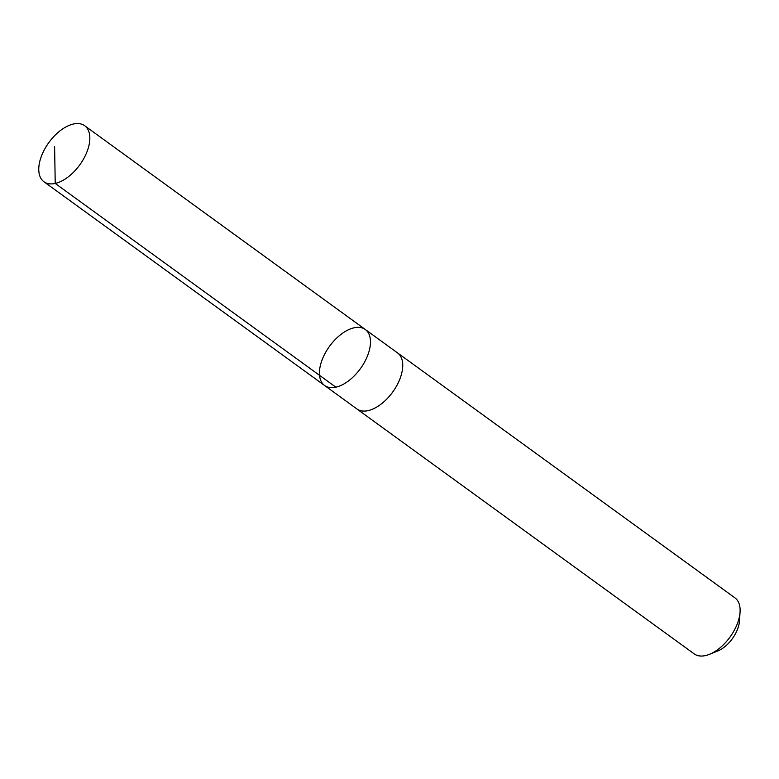 <?xml version="1.0" encoding="UTF-8"?>
<svg xmlns="http://www.w3.org/2000/svg" width="779" height="779" viewBox="0 0 779 779"><rect width="100%" height="100%" fill="white"/><g stroke="black" fill="none" stroke-linecap="round" stroke-linejoin="round"><path stroke-width="1.17" d="M365.293 329.488L397.553 352.926A34.617 19.056 126 0 1 402.558 362.371A34.617 19.056 126 0 1 386.803 399.043A34.617 19.056 126 0 1 356.889 408.946L324.609 385.508A34.617 19.056 -54 0 0 360.365 368.701A34.617 19.056 -54 0 0 365.293 329.488A34.617 19.056 -54 0 0 335.369 339.381A34.617 19.056 -54 0 0 319.614 376.062A34.617 19.056 -54 0 0 324.609 385.508A34.617 19.056 -54 0 0 360.365 368.701A34.617 19.056 -54 0 0 365.293 329.488L84.648 125.701A34.636 19.066 126 0 1 89.653 135.157A34.636 19.066 126 0 1 73.888 171.857A34.636 19.066 126 0 1 43.955 181.76A34.636 19.066 126 0 1 38.95 172.295A34.636 19.066 126 0 1 54.715 135.604A34.636 19.066 126 0 1 84.648 125.701M397.037 352.546A34.636 19.066 126 0 1 397.572 352.906A34.636 19.066 126 0 1 402.568 362.362A34.636 19.066 126 0 1 386.803 399.052A34.636 19.066 126 0 1 356.87 408.956A34.636 19.066 126 0 1 356.363 408.556M397.572 352.906L734.928 597.853A34.636 19.066 126 0 1 739.933 607.308A34.636 19.066 126 0 1 740.05 612.197A34.636 19.066 126 0 1 709.455 654.331A34.636 19.066 126 0 1 694.235 653.902L356.87 408.956M740.05 612.197L739.456 621.048A24.636 13.564 126 0 1 717.683 651.02L709.455 654.331M335.876 387.192L55.221 183.435L54.608 146.695M324.609 385.508L43.955 181.76"/></g></svg>
